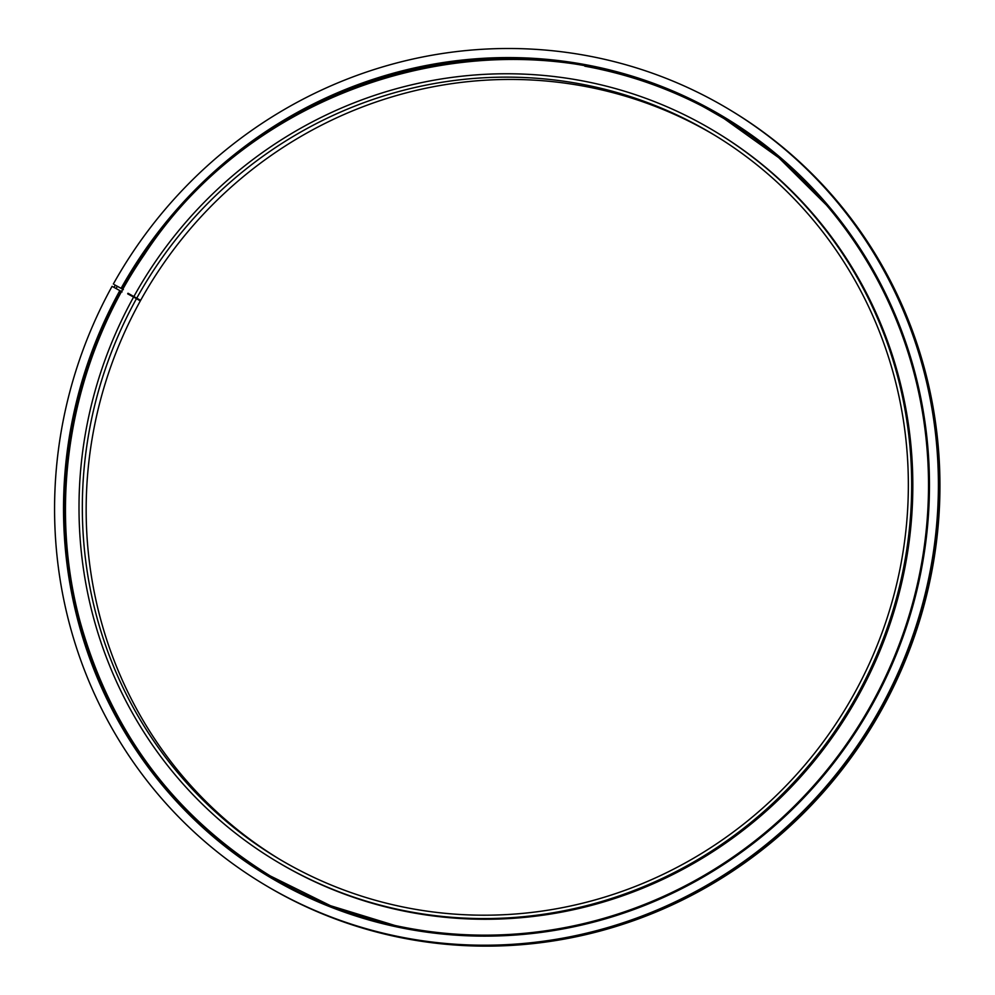 <?xml version="1.0" encoding="UTF-8"?>
<svg xmlns="http://www.w3.org/2000/svg" width="995" height="995" viewBox="0 0 995 995"><rect width="100%" height="100%" fill="white"/><g stroke="black" fill="none" stroke-linecap="round" stroke-linejoin="round"><path stroke-width="1.49" d="M130.382 294.632L140.631 300.353L127.994 293.251L127.671 293.823L133.579 297.07M133.915 296.46A425.76 412.913 120.9 0 1 714.174 130.954L715.318 131.651A425.76 412.913 120.9 0 1 850.688 709.087A425.76 412.913 120.9 0 1 277.655 862.068L276.51 861.384A425.76 412.913 120.9 0 1 133.604 297.032L140.32 300.925A422.353 409.617 120.9 0 0 280.167 859.605M714.174 130.954A425.76 412.913 120.9 0 1 849.531 708.403A425.76 412.913 120.9 0 1 276.51 861.384M136.812 298.052A422.353 409.617 120.9 0 1 712.42 133.877A422.353 409.617 120.9 0 1 846.708 706.711A422.353 409.617 120.9 0 1 278.252 858.461A422.353 409.617 120.9 0 1 136.489 298.624M140.631 300.353A422.353 409.617 120.9 0 1 714.335 135.034M728.949 109.313A451.917 438.285 120.9 0 1 729.124 109.425A451.917 438.285 120.9 0 1 872.802 722.345A451.917 438.285 120.9 0 1 264.57 884.717A451.917 438.285 120.9 0 1 264.384 884.617M724.099 117.087A442.763 429.405 -59.1 0 0 121.191 288.376L116.166 285.664M113.331 284.035A451.917 438.285 120.9 0 1 728.763 109.201A451.917 438.285 120.9 0 1 872.441 722.134A451.917 438.285 120.9 0 1 264.21 884.505A451.917 438.285 120.9 0 1 112.062 286.324L119.922 290.664A442.763 429.405 -59.1 0 0 268.961 876.682M117.472 286.373L122.845 289.358M114.5 284.744L115.296 285.204L114.5 284.744A451.917 438.285 120.9 0 1 114.524 284.719M729.534 109.661A451.917 438.285 120.9 0 1 729.944 109.91A451.917 438.285 120.9 0 1 873.622 722.83A451.917 438.285 120.9 0 1 265.391 885.214A451.917 438.285 120.9 0 1 264.981 884.965M730.119 110.022A451.917 438.285 120.9 0 1 730.293 110.122A451.917 438.285 120.9 0 1 873.983 723.042A451.917 438.285 120.9 0 1 265.74 885.426A451.917 438.285 120.9 0 1 265.565 885.326M121.104 288.326A442.763 429.405 120.9 0 1 724.061 117.062A442.763 429.405 120.9 0 1 864.829 717.569A442.763 429.405 120.9 0 1 268.911 876.657A442.763 429.405 120.9 0 1 119.835 290.615M119.922 290.664L120.805 291.149A441.718 428.385 -59.1 0 0 269.533 875.811A441.718 428.385 -59.1 0 0 864.046 717.096A441.718 428.385 -59.1 0 0 723.601 118.007A441.718 428.385 -59.1 0 0 122.074 288.861L121.191 288.376M599.749 69.202A441.718 428.385 120.9 0 1 724.285 118.417M158.379 777.854A441.718 428.385 120.9 0 0 270.18 876.197A441.718 428.385 120.9 0 1 168.093 789.607M584.824 66.192A441.718 428.385 120.9 0 1 724.248 118.393M123.368 289.644L122.149 288.911A441.718 428.385 120.9 0 1 723.639 118.032M269.57 875.824A441.718 428.385 120.9 0 1 120.88 291.199L122.099 291.933M394.791 925.437L330.527 905.724L270.354 875.986C174.212 816.572 110.756 731.661 79.998 621.241C46.889 498.756 71.13 360.675 144.35 254.608C264.732 69.737 526.181 3.57 711.251 111.229L724.149 118.641L778.749 157.683L826.435 205.057M115.32 285.155L114.064 287.431M117.323 286.274L116.067 288.538"/></g></svg>
